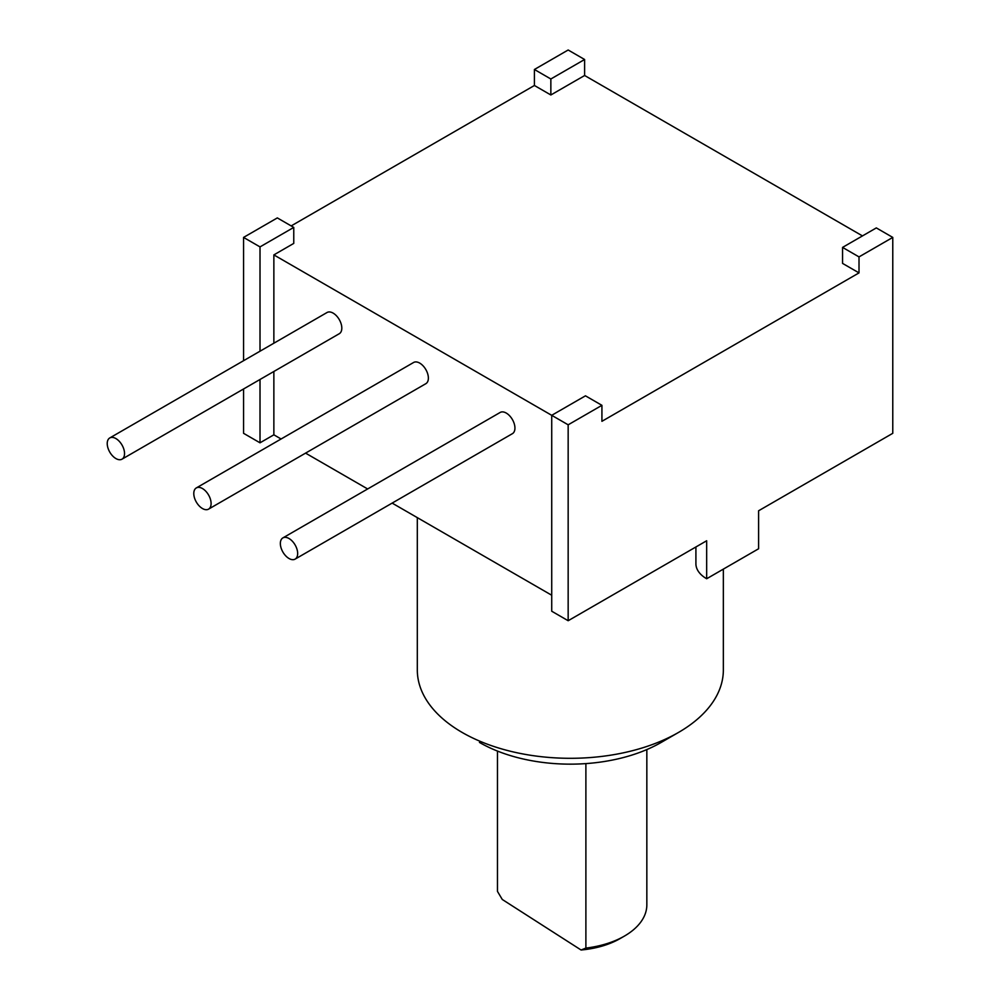<?xml version="1.0" encoding="UTF-8"?>
<svg xmlns="http://www.w3.org/2000/svg" width="1000" height="1000" viewBox="0 0 1000 1000"><rect width="100%" height="100%" fill="white"/><g stroke="black" fill="none" stroke-linecap="round" stroke-linejoin="round"><path stroke-width="1.5" d="M260.012 351.213L260.012 246.9L293.762 227.413L293.762 243.4L273.863 254.9L551.725 415.325L551.725 611.225L568.162 620.725L568.162 424.812L601.925 405.325L585.475 395.825L551.725 415.325L568.162 424.812M862.475 235.912L584.612 75.487L550.85 94.975L534.412 85.487L291.175 225.912M601.925 405.325L601.925 421.312L859.013 272.887L842.562 263.4L842.562 247.4L859.013 256.9L892.775 237.413L876.325 227.913L842.562 247.4M273.863 254.9L273.863 343.212M273.863 371.488L273.863 434.812L260.012 442.812L260.012 379.487M551.725 595.237L392.137 503.1M367.65 488.963L305.575 453.125M281.087 438.988L273.863 434.812M295.125 559.113L512.4 433.675A12.237 7.062 -120 0 0 514.938 428.062A12.237 7.062 -120 0 0 509.588 415.75A12.237 7.062 -120 0 0 500.15 412.463L282.887 537.9A12.237 7.062 -120 0 0 280.35 543.513A12.237 7.062 -120 0 0 285.7 555.825A12.237 7.062 -120 0 0 295.125 559.113A12.237 7.062 -120 0 0 297.663 553.5A12.237 7.062 -120 0 0 292.325 541.188A12.237 7.062 -120 0 0 282.887 537.9M208.562 509.137L425.838 383.688A12.237 7.062 -120 0 0 428.375 378.088A12.237 7.062 -120 0 0 423.025 365.775A12.237 7.062 -120 0 0 413.6 362.488L196.325 487.925A12.237 7.062 -120 0 0 193.787 493.537A12.237 7.062 -120 0 0 199.137 505.85A12.237 7.062 -120 0 0 208.562 509.137A12.237 7.062 -120 0 0 211.1 503.525A12.237 7.062 -120 0 0 205.763 491.213A12.237 7.062 -120 0 0 196.325 487.925M122.013 459.162L339.275 333.713A12.237 7.062 -120 0 0 341.812 328.113A12.237 7.062 -120 0 0 336.463 315.8A12.237 7.062 -120 0 0 327.038 312.512L109.763 437.95A12.237 7.062 -120 0 0 107.225 443.562A12.237 7.062 -120 0 0 112.575 455.875A12.237 7.062 -120 0 0 122.013 459.162A12.237 7.062 -120 0 0 124.537 453.55A12.237 7.062 -120 0 0 119.2 441.238A12.237 7.062 -120 0 0 109.763 437.95M892.775 237.413L892.775 433.312L758.6 510.775L758.6 548.763L706.663 578.75L706.663 540.763L568.162 620.725M859.013 272.887L859.013 256.9M584.612 59.5L568.162 50L534.412 69.488L550.85 78.987L584.612 59.5L584.612 75.487M550.85 94.975L550.85 78.987M534.412 85.487L534.412 69.488M260.012 442.812L243.562 433.312L243.562 388.975M243.562 360.7L243.562 237.413L260.012 246.9M293.762 227.413L277.325 217.913L243.562 237.413M723.35 569.113L723.35 669.95A153.025 88.35 180 0 1 678.538 732.425A153.025 88.35 180 0 1 462.125 732.425L462.125 732.425A153.025 88.35 180 0 1 417.312 669.95L417.312 517.638M678.538 732.425L661.225 742.412A128.537 74.212 180 0 1 479.438 742.412M497.463 751.075L497.463 891.388L502.275 899.475L581.075 950L585.887 948.088L585.887 763.612M646.838 749.575L646.838 904.837A76.513 44.175 180 0 1 624.438 936.075A76.513 44.175 180 0 1 585.887 948.088M624.438 936.075L620.1 938.575A70.388 40.637 180 0 1 581.075 950M706.663 578.75A36.725 21.2 180 0 1 695.913 563.75L695.913 546.975"/></g></svg>
